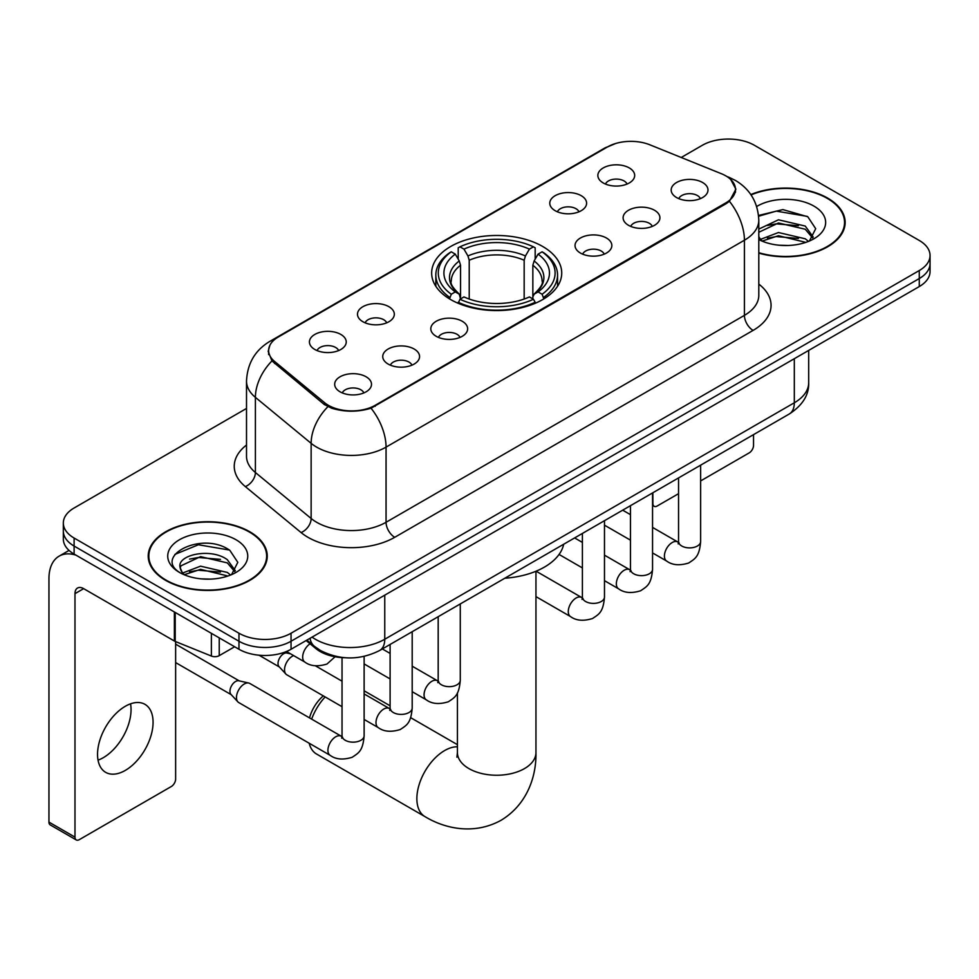 <?xml version="1.0" encoding="UTF-8"?>
<svg xmlns="http://www.w3.org/2000/svg" width="979" height="979" viewBox="0 0 979 979"><rect width="100%" height="100%" fill="white"/><g stroke="black" fill="none" stroke-linecap="round" stroke-linejoin="round"><path stroke-width="1.47" d="M542.684 246.475A65.042 37.545 0 0 0 471.805 238.338A65.042 37.545 0 0 0 431.653 273.031A65.042 37.545 0 0 0 450.707 299.586A65.042 37.545 0 0 0 521.574 307.724A65.042 37.545 0 0 0 561.726 273.031A65.042 37.545 0 0 0 542.684 246.475M555.179 210.705A18.405 10.622 180 0 1 551.52 207.707A18.405 10.622 180 0 1 557.614 194.503A18.405 10.622 180 0 1 581.208 195.678A18.405 10.622 180 0 1 584.855 207.707A18.405 10.622 180 0 1 555.179 210.705M578.968 211.819A11.038 6.376 0 0 0 575.995 208.711A11.038 6.376 0 0 0 565.116 207.095A11.038 6.376 0 0 0 557.418 211.819M362.891 321.724A18.405 10.622 180 0 1 359.232 318.726A18.405 10.622 180 0 1 365.338 305.509A18.405 10.622 180 0 1 388.92 306.696A18.405 10.622 180 0 1 392.579 318.726A18.405 10.622 180 0 1 362.891 321.724M386.681 322.825A11.038 6.376 0 0 0 383.719 319.717A11.038 6.376 0 0 0 372.828 318.102A11.038 6.376 0 0 0 365.13 322.825M314.822 349.479A18.405 10.622 180 0 1 311.163 346.468A18.405 10.622 180 0 1 317.257 333.264A18.405 10.622 180 0 1 340.851 334.451A18.405 10.622 180 0 1 344.498 346.468A18.405 10.622 180 0 1 314.822 349.479M338.612 350.58A11.038 6.376 0 0 0 335.638 347.472A11.038 6.376 0 0 0 324.759 345.856A11.038 6.376 0 0 0 317.061 350.58M603.248 182.963A18.405 10.622 180 0 1 599.589 179.952A18.405 10.622 180 0 1 605.695 166.748A18.405 10.622 180 0 1 629.277 167.923A18.405 10.622 180 0 1 632.936 179.952A18.405 10.622 180 0 1 603.248 182.963M627.037 184.064A11.038 6.376 0 0 0 624.076 180.956A11.038 6.376 0 0 0 613.184 179.341A11.038 6.376 0 0 0 605.487 184.064M628.494 225.292A18.405 10.622 180 0 1 624.847 222.282A18.405 10.622 180 0 1 630.941 209.078A18.405 10.622 180 0 1 654.523 210.265A18.405 10.622 180 0 1 658.182 222.282A18.405 10.622 180 0 1 628.494 225.292M652.283 226.394A11.038 6.376 0 0 0 649.322 223.285A11.038 6.376 0 0 0 638.443 221.67A11.038 6.376 0 0 0 630.733 226.394M580.425 253.047A18.405 10.622 180 0 1 576.778 250.037A18.405 10.622 180 0 1 582.872 236.832A18.405 10.622 180 0 1 606.454 238.019A18.405 10.622 180 0 1 610.113 250.037A18.405 10.622 180 0 1 580.425 253.047M604.214 254.148A11.038 6.376 0 0 0 601.253 251.04A11.038 6.376 0 0 0 590.374 249.425A11.038 6.376 0 0 0 582.664 254.148M436.206 336.299A18.405 10.622 180 0 1 432.559 333.301A18.405 10.622 180 0 1 438.653 320.084A18.405 10.622 180 0 1 462.247 321.271A18.405 10.622 180 0 1 465.894 333.301A18.405 10.622 180 0 1 436.206 336.299M459.995 337.412A11.038 6.376 0 0 0 457.034 334.304A11.038 6.376 0 0 0 446.155 332.689A11.038 6.376 0 0 0 438.457 337.412M388.137 364.053A18.405 10.622 180 0 1 384.49 361.055A18.405 10.622 180 0 1 390.584 347.839A18.405 10.622 180 0 1 414.166 349.026A18.405 10.622 180 0 1 417.825 361.055A18.405 10.622 180 0 1 388.137 364.053M411.926 365.155A11.038 6.376 0 0 0 408.965 362.059A11.038 6.376 0 0 0 398.086 360.443A11.038 6.376 0 0 0 390.376 365.155M340.068 391.808A18.405 10.622 180 0 1 336.421 388.81A18.405 10.622 180 0 1 342.515 375.593A18.405 10.622 180 0 1 366.097 376.78A18.405 10.622 180 0 1 369.756 388.81A18.405 10.622 180 0 1 340.068 391.808M363.858 392.909A11.038 6.376 0 0 0 360.896 389.813A11.038 6.376 0 0 0 350.017 388.198A11.038 6.376 0 0 0 342.307 392.909M676.562 197.538A18.405 10.622 180 0 1 672.916 194.527A18.405 10.622 180 0 1 679.01 181.323A18.405 10.622 180 0 1 702.604 182.51A18.405 10.622 180 0 1 706.251 194.527A18.405 10.622 180 0 1 676.562 197.538M700.352 198.639A11.038 6.376 0 0 0 697.391 195.531A11.038 6.376 0 0 0 686.512 193.915A11.038 6.376 0 0 0 678.814 198.639M721.339 173.699A33.127 19.127 180 0 1 725.769 175.841A33.127 19.127 180 0 1 735.474 189.375A33.127 19.127 180 0 1 725.769 202.898L375.214 405.294A33.127 19.127 180 0 1 324.636 402.736L274.609 361.484A33.127 19.127 180 0 1 268.625 350.506A33.127 19.127 180 0 1 278.33 336.984L607.457 146.96A33.127 19.127 180 0 1 649.897 144.819L721.339 173.699M344.963 657.729A36.81 21.257 180 0 1 315.997 648.673L306.146 640.547M758.798 253.108A59.511 34.363 0 0 0 845.158 222.441A59.511 34.363 0 0 0 827.72 198.137A59.511 34.363 0 0 0 750.832 194.564M249.829 531.781A59.511 34.363 0 0 0 184.97 524.34A59.511 34.363 0 0 0 148.221 556.084A59.511 34.363 0 0 0 165.659 580.376A59.511 34.363 0 0 0 230.518 587.828A59.511 34.363 0 0 0 267.255 556.084A59.511 34.363 0 0 0 249.829 531.781M148.845 559.18A59.511 34.363 0 0 0 148.637 560.086M730.726 179.5L735.902 189.167L729.416 201.295L726.198 203.632L371.053 408.206C357.91 412.159 344.779 412.159 331.648 408.206L324.208 404.437L271.954 360.921L268.185 351.375L269.886 345.281M246.512 408.451L74.11 507.991A36.81 21.257 0 0 0 63.329 523.019L63.329 539.05A36.81 21.257 0 0 0 74.11 554.077L238.974 649.261L238.974 641.245A36.81 21.257 0 0 0 291.044 641.245L919.269 278.55A36.81 21.257 0 0 0 930.05 263.51A36.81 21.257 0 0 1 919.269 278.55L291.044 641.245A36.81 21.257 0 0 1 238.974 641.245L74.11 546.062L238.974 641.245L238.974 633.229A36.81 21.257 0 0 0 291.044 633.229L919.269 270.534A36.81 21.257 0 0 0 930.05 255.495A36.81 21.257 0 0 0 919.269 240.467L754.405 145.284A36.81 21.257 0 0 0 702.335 145.284L681.213 157.484M63.329 531.034A36.81 21.257 0 0 0 74.11 546.062A36.81 21.257 0 0 1 63.329 531.034M63.329 523.019A36.81 21.257 0 0 0 74.11 538.046L238.974 633.229M266.851 560.086A59.511 34.363 0 0 0 266.643 559.18M844.755 226.443A59.511 34.363 0 0 0 844.547 225.525M238.974 649.261A36.81 21.257 0 0 0 291.044 649.261L919.269 286.566A36.81 21.257 0 0 0 930.05 271.526L930.05 255.495M758.798 252.704A58.899 34.008 0 0 0 844.547 222.441A58.899 34.008 0 0 0 827.292 198.394A58.899 34.008 0 0 0 751.064 194.907M778.99 245.215L788.242 245.484M760.597 239.341L778.464 232.525L805.252 238.79L808.495 241.397M762.249 241.054L778.464 235.706L805.827 242.376M758.798 236.49A27.73 16.007 0 0 0 762.494 241.275M758.798 229.098L778.464 219.798L805.252 226.063L813.219 237.077M758.798 232.28L778.464 222.979L805.252 229.245L812.582 237.897M758.798 239.561A40.004 23.092 0 0 0 813.928 238.766A40.004 23.092 0 0 0 813.928 206.104A40.004 23.092 0 0 0 756.669 206.508M809.437 241.005L815.703 228.694L807.785 216.751L782.845 209.592L758.554 215.466M760.879 240.577L758.798 238.362M758.627 216.224L776.274 211.121L807.234 216.383M767.463 225.451L776.274 223.848L798.387 225.745M767.463 238.166L776.274 236.575L798.387 238.472M652.552 503.292L652.883 503.487A6.131 3.537 120 0 0 654.156 506.29A6.131 3.537 120 0 0 657.215 505.984L678.545 493.685M700.634 480.922L749.192 452.885A6.131 3.537 120 0 0 753.536 445.372L753.536 434.627M652.883 503.487L652.883 492.743M166.087 580.131A58.899 34.008 0 0 0 230.285 587.498A58.899 34.008 0 0 0 266.643 556.084A58.899 34.008 0 0 0 249.388 532.038A58.899 34.008 0 0 0 185.202 524.658A58.899 34.008 0 0 0 148.845 556.084A58.899 34.008 0 0 0 166.087 580.131M201.087 578.858L210.338 579.127M182.706 572.984L200.56 566.168L227.348 572.434L230.591 575.04M184.346 574.697L200.56 569.35L227.936 576.019M182.987 574.22L180.112 567.502A27.73 16.007 0 0 0 184.59 574.918M235.315 570.72L227.348 559.719C210.705 547.298 176.453 554.958 180.112 567.502L180.014 566.278M180.185 567.893L180.956 565.825L200.56 556.635L227.348 562.901L234.691 571.54M231.546 574.649L237.811 562.338L229.881 550.394C201.821 530.226 151.941 556.806 180.736 573.107L180.882 573.192M236.025 539.747A40.004 23.092 0 0 0 179.451 539.747A40.004 23.092 0 0 0 179.451 572.409A40.004 23.092 0 0 0 236.025 572.409A40.004 23.092 0 0 0 236.025 539.747M174.886 554.408L198.382 544.765L229.343 550.027M189.559 559.095L198.382 557.492L220.483 559.388M189.559 571.822L198.382 570.219L220.483 572.115M309.523 717.913A26.996 15.591 -60 0 1 323.327 695.885M325.15 696.938A39.27 22.676 120 0 0 311.64 719.137M309.205 743.245A39.27 22.676 120 0 0 316.535 754.014L424.996 816.633A39.27 22.676 -60 0 1 418.975 785.17A39.27 22.676 -60 0 1 444.625 750.563A39.27 22.676 -60 0 1 457.426 746.781M449.532 298.889L451.282 294.238A58.41 33.727 0 0 1 451.282 251.823L455.296 254.136A52.768 30.459 0 0 0 455.296 291.926L459.261 294.177L460.546 298.913M460.546 296.98L460.546 265.26L459.261 260.977L455.296 254.136M458.209 259.166L458.209 247.809L459.959 246.818A58.41 33.727 0 0 1 533.433 246.818L529.406 249.131A52.768 30.459 0 0 0 463.973 249.131L467.938 255.96L469.222 260.243L469.222 299.048M524.169 299.048L524.169 260.243L525.442 255.96L529.406 249.131M504.797 578.234A67.49 38.964 0 0 0 563.696 544.238M458.209 302.266A60.869 35.146 0 0 0 535.17 302.266L533.433 299.256A58.41 33.727 0 0 1 459.959 299.256L458.209 303.306M535.17 303.306L535.17 302.266M451.282 251.823L449.532 252.815A60.869 35.146 0 0 0 435.826 275.038A60.869 35.146 0 0 0 449.532 297.249M533.433 246.818L535.17 247.809L535.17 259.166M459.959 299.256L463.973 296.931A52.768 30.459 0 0 0 529.406 296.931L533.433 299.256M455.296 291.926L451.282 294.238M463.973 249.131L459.959 246.818M459.261 260.977A47.2 27.253 0 0 0 459.261 294.177L459.481 294.324C452.775 287.838 450.046 283.433 451.282 281.12A45.401 26.213 0 0 1 460.546 265.26M543.847 297.249A60.869 35.146 0 0 0 557.553 275.038A60.869 35.146 0 0 0 543.847 252.815L542.109 251.823A58.41 33.727 0 0 1 542.109 294.238L543.847 298.889M542.109 294.238L538.083 291.926A52.768 30.459 0 0 0 538.083 254.136L542.109 251.823M538.083 254.136L534.118 260.977L532.845 265.26L532.845 296.98L534.118 294.177L538.083 291.926M532.845 265.26A45.401 26.213 0 0 1 542.097 281.12C543.333 283.457 540.604 287.85 533.898 294.324L534.118 294.177A47.2 27.253 0 0 0 534.118 260.977M532.845 298.913L532.845 296.98M342.038 706.691L286.823 674.812A11.038 6.376 -60 0 1 285.929 674.103A11.038 6.376 -60 0 1 284.534 669.758A11.038 6.376 -60 0 1 292.342 656.224A11.038 6.376 -60 0 1 293.639 655.6M285.929 674.103L279.039 666.626A7.979 4.601 -60 0 1 278.024 663.493A7.979 4.601 -60 0 1 283.665 653.727A7.979 4.601 -60 0 1 286.884 653.03L290.665 653.886M364.127 656.395L364.127 735.78C362.879 751.358 358.387 753.022 352.207 757.269C343.091 760.096 335.76 759.459 330.204 755.372L238.754 702.567A11.038 6.376 -60 0 1 237.86 701.845A11.038 6.376 -60 0 1 236.465 697.513A11.038 6.376 -60 0 1 244.273 683.978A11.038 6.376 -60 0 1 248.727 683.024A11.038 6.376 -60 0 1 249.792 683.44L342.001 736.636M237.86 701.845L230.971 694.38A7.979 4.601 -60 0 1 229.955 691.247A7.979 4.601 -60 0 1 235.596 681.482A7.979 4.601 -60 0 1 238.815 680.784L248.727 683.024M130.55 703.828A39.27 22.676 -60 0 1 103.284 757.685A39.27 22.676 -60 0 1 98.047 760.132M125.312 770.4A39.27 22.676 120 0 0 150.962 735.792A39.27 22.676 120 0 0 144.941 704.329A39.27 22.676 120 0 0 125.312 706.275A39.27 22.676 120 0 0 99.65 740.883A39.27 22.676 120 0 0 105.671 772.345A39.27 22.676 120 0 0 125.312 770.4M219.235 637.867L219.235 655.649L234.642 646.752M75.946 555.142A49.085 28.342 -120 0 0 59.119 556.158A49.085 28.342 -120 0 0 48.95 578.626L48.95 822.103L74.979 837.131L74.979 593.653A12.274 7.086 60 0 1 77.525 588.036A12.274 7.086 60 0 1 83.656 588.648L174.384 641.025L174.384 611.973M74.979 837.131A6.131 3.537 120 0 0 76.252 839.933L50.223 824.905A6.131 3.537 -60 0 1 48.95 822.103M76.252 839.933A6.131 3.537 120 0 0 79.323 839.639L171.301 786.529A6.131 3.537 120 0 0 175.633 779.015L175.633 641.6M219.235 655.649A6.131 3.537 180 0 1 211.378 656.052L175.204 641.429A6.131 3.537 180 0 1 174.384 641.025M274.609 361.484L274.609 363.539M324.636 402.736L324.636 404.78M375.214 405.294L375.214 406.273M725.769 202.898L725.769 203.877M315.997 647.572L315.997 648.673M758.798 284.094A61.359 35.428 180 0 1 753.096 330.4L394.733 537.3A12.274 7.086 60 0 1 386.056 522.272L744.419 315.36A49.085 28.342 0 0 0 758.798 295.328L758.798 220.177A49.085 28.342 180 0 1 744.419 240.222A42.954 24.793 -120 0 0 729.416 201.295M394.733 537.3A61.359 35.428 180 0 1 307.957 537.3A61.359 35.428 180 0 1 301.091 532.564L245.337 486.6A61.359 35.428 180 0 1 246.512 445.029M316.645 522.272A49.085 28.342 0 0 0 386.056 522.272L386.056 447.122A49.085 28.342 180 0 1 316.645 447.122A49.085 28.342 180 0 1 311.138 443.34L255.397 397.364A49.085 28.342 180 0 1 246.512 381.112L246.512 456.263A49.085 28.342 0 0 0 255.397 472.514L311.138 518.478A49.085 28.342 0 0 0 316.645 522.272M758.798 220.177C757.966 202.531 750.208 189.302 735.523 180.479L729.331 177.456A42.954 20.118 112 0 0 727.507 176.93M371.053 408.206A42.954 24.793 60 0 1 386.056 447.122L744.419 240.222L744.419 315.36A12.274 7.086 60 0 0 753.096 330.4M274.414 339.701A42.954 24.793 -120 0 0 269.788 341.414C255.103 350.237 247.344 363.466 246.512 381.112M269.788 341.414L604.288 148.294A42.954 24.793 60 0 1 607.543 146.911M271.954 360.921A42.954 28.721 129.5 0 0 255.397 397.364L255.397 472.514A12.274 8.211 -50.5 0 1 245.337 486.6M327.867 406.713A42.954 28.721 129.5 0 0 311.138 443.34L311.138 518.478A12.274 8.211 -50.5 0 1 301.091 532.564M291.044 633.229L291.044 649.261M919.269 270.534L919.269 286.566M74.11 538.046L74.11 554.077M312.044 637.133A49.085 28.342 0 0 0 315.336 639.238A49.085 28.342 0 0 0 384.759 639.238L794.312 402.785A49.085 28.342 0 0 0 808.691 382.752C809.058 394.929 802.56 405.355 789.233 414.019L379.668 650.484A24.548 14.171 60 0 0 384.759 639.238L384.759 595.159M794.312 358.706L794.312 402.785A24.548 14.171 60 0 1 789.233 414.019M310.049 638.284A24.548 16.41 129.5 0 0 314.332 646.262L306.88 640.119M535.954 571.246L535.954 752.57A39.27 22.676 180 0 1 524.463 768.601A39.27 22.676 180 0 1 468.929 768.601A39.27 22.676 180 0 1 457.426 752.57L456.912 757.195M524.169 260.243A45.401 26.213 0 0 0 469.222 260.243M525.442 255.96A47.2 27.253 0 0 0 467.938 255.96M700.634 465.172L700.634 541.509A11.038 6.376 180 0 1 696.889 546.294A11.038 6.376 180 0 1 681.776 546.013A11.038 6.376 180 0 1 678.545 541.509L678.19 543.896L679.169 543.076M700.634 541.509C699.373 557.075 694.882 558.74 688.714 562.998C679.585 565.825 672.255 565.189 666.711 561.089A11.038 6.376 -60 0 1 665.01 552.242A11.038 6.376 -60 0 1 672.23 542.513A11.038 6.376 -60 0 1 672.72 542.244A11.038 6.376 -60 0 1 677.749 541.962L678.508 542.366M652.552 492.926L652.552 569.264A11.038 6.376 180 0 1 648.82 574.049A11.038 6.376 180 0 1 633.707 573.767A11.038 6.376 180 0 1 630.464 569.264L630.109 571.65L631.1 570.83M652.552 569.264C651.304 584.83 646.813 586.494 640.645 590.753C631.516 593.58 624.186 592.944 618.63 588.844A11.038 6.376 -60 0 1 616.941 579.996A11.038 6.376 -60 0 1 624.161 570.267A11.038 6.376 -60 0 1 624.651 569.998A11.038 6.376 -60 0 1 629.681 569.717L630.439 570.108M604.484 520.681L604.484 597.019A11.038 6.376 180 0 1 600.739 601.791A11.038 6.376 180 0 1 585.626 601.522A11.038 6.376 180 0 1 582.395 597.019L582.04 599.405L583.031 598.585M604.484 597.019C603.235 612.585 598.744 614.249 592.564 618.508C583.447 621.322 576.117 620.698 570.561 616.599A11.038 6.376 -60 0 1 568.872 607.751A11.038 6.376 -60 0 1 576.08 598.022A11.038 6.376 -60 0 1 576.582 597.753A11.038 6.376 -60 0 1 581.612 597.471L582.358 597.863M460.277 603.945L460.277 680.27A11.038 6.376 180 0 1 456.532 685.055A11.038 6.376 180 0 1 441.419 684.786A11.038 6.376 180 0 1 438.188 680.27L437.833 682.657L438.812 681.849M460.277 680.27C459.016 695.849 454.525 697.513 448.358 701.772C439.228 704.586 431.898 703.95 426.354 699.863A11.038 6.376 -60 0 1 424.653 691.015A11.038 6.376 -60 0 1 431.874 681.274A11.038 6.376 -60 0 1 432.363 681.017A11.038 6.376 -60 0 1 437.393 680.735L438.151 681.127M412.196 631.7L412.196 708.025A11.038 6.376 180 0 1 408.463 712.81A11.038 6.376 180 0 1 393.35 712.541A11.038 6.376 180 0 1 390.107 708.025L389.752 710.411L390.743 709.604M412.196 708.025C410.947 723.603 406.456 725.268 400.289 729.514C391.159 732.341 383.829 731.705 378.273 727.617A11.038 6.376 -60 0 1 376.585 718.77A11.038 6.376 -60 0 1 383.805 709.029A11.038 6.376 -60 0 1 384.294 708.772A11.038 6.376 -60 0 1 389.324 708.49L390.083 708.882M364.127 735.78A11.038 6.376 180 0 1 360.382 740.565A11.038 6.376 180 0 1 345.269 740.295A11.038 6.376 180 0 1 342.038 735.78L341.683 738.166L342.674 737.346M330.204 755.372A11.038 6.376 -60 0 1 328.516 746.512A11.038 6.376 -60 0 1 335.724 736.783A11.038 6.376 -60 0 1 336.225 736.514A11.038 6.376 -60 0 1 341.255 736.232M286.517 651.488L304.958 662.134A11.038 6.376 -60 0 1 303.196 653.544A11.038 6.376 -60 0 1 310.086 643.79M74.979 593.653L83.656 588.648M175.204 612.45L175.204 641.429M211.378 656.052L211.378 633.327M268.625 350.506L268.625 354.569M735.474 189.375L735.474 192.3M604.288 148.294L615.51 143.546M729.331 177.456L726.663 176.379M379.668 650.484C359.917 660.397 340.166 660.397 320.427 650.484L314.332 646.262M808.691 382.752L808.691 350.396M844.547 227.361L844.547 222.441M654.156 506.29L652.552 505.372M266.643 561.004L266.643 556.084M148.845 561.004L148.845 556.084M535.954 752.57C536.492 775.27 527.865 804.089 501.077 820.28C473.677 835.381 444.393 828.442 424.996 816.633M435.826 286.26L435.826 275.038M557.553 286.26L557.553 275.038M457.426 744.676L410.629 717.656M390.107 705.81L364.127 690.807M457.426 692.863L457.426 752.57M666.711 561.089L652.552 552.927M630.464 540.163L604.484 525.172M678.545 477.936L678.545 541.509M677.749 541.962L652.552 527.412M630.464 514.66L622.693 510.169M618.63 588.844L604.484 580.669M582.395 567.918L559.058 554.444M630.464 505.678L630.464 569.264M629.681 569.717L604.484 555.166M582.395 542.415L574.624 537.924M570.561 616.599L535.954 596.615M582.395 533.433L582.395 597.019M581.612 597.471L536.088 571.185M426.354 699.863L412.196 691.688M390.107 678.936L364.127 663.933M438.188 616.697L438.188 680.27M437.393 680.735L412.196 666.185M390.107 653.434L382.336 648.942M378.273 727.617L364.127 719.443M258.994 655.196L279.321 666.944M390.107 644.451L390.107 708.025M389.324 708.49L364.127 693.94M342.038 681.188L315.385 665.793M285.293 651.965L287.3 653.128M175.633 662.587L231.252 694.698M342.038 657.607L342.038 735.78M175.633 644.158L239.231 680.882M304.958 662.134C310.392 666.209 317.734 666.846 326.962 664.043L335.099 656.75M59.119 556.158L69.044 550.418"/></g></svg>
